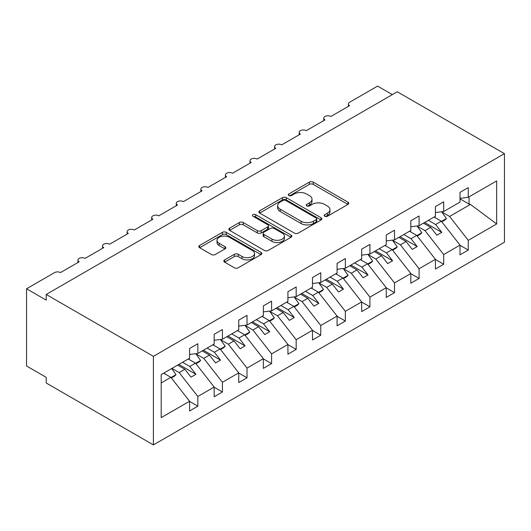 <?xml version="1.0" encoding="UTF-8"?>
<svg xmlns="http://www.w3.org/2000/svg" width="531" height="531" viewBox="0 0 531 531"><rect width="100%" height="100%" fill="white"/><g stroke="black" fill="none" stroke-linecap="round" stroke-linejoin="round"><path stroke-width="0.8" d="M324.753 216.256A1.912 1.102 0 0 0 327.454 216.256L347.964 204.415A2.728 1.573 0 0 0 348.767 203.3A2.728 1.573 0 0 0 347.964 202.185L313.217 182.12A2.728 1.573 0 0 0 309.354 182.12L288.844 193.961A1.912 1.102 0 0 0 288.287 194.744A1.912 1.102 0 0 0 288.844 195.521A1.912 1.102 0 0 0 291.546 195.521L294.201 193.994A8.735 5.044 0 0 1 306.56 193.994L309.454 195.66A8.735 5.044 0 0 1 312.009 199.231A8.735 5.044 0 0 1 309.454 202.796L306.799 204.329A1.912 1.102 0 0 0 306.241 205.112A1.912 1.102 0 0 0 306.799 205.889A1.912 1.102 0 0 0 309.5 205.889L312.155 204.355A8.735 5.044 0 0 1 324.507 204.355L327.408 206.028A8.735 5.044 0 0 1 329.963 209.592A8.735 5.044 0 0 1 327.408 213.163L324.753 214.697A1.912 1.102 0 0 0 324.195 215.473A1.912 1.102 0 0 0 324.753 216.256L324.753 214.697M224.613 259.918A2.728 1.573 0 0 0 223.81 261.026A2.728 1.573 0 0 0 224.613 262.141L234.363 267.77A2.728 1.573 0 0 0 238.22 267.77L261 254.621A2.728 1.573 0 0 0 261.803 253.506A2.728 1.573 0 0 0 261 252.391L226.252 232.332A2.728 1.573 0 0 0 222.389 232.332L199.61 245.481A2.728 1.573 0 0 0 198.813 246.596A2.728 1.573 0 0 0 199.61 247.711L211.391 254.508A2.728 1.573 0 0 0 215.247 254.508L224.998 248.88A2.728 1.573 0 0 0 225.794 247.765A2.728 1.573 0 0 0 224.998 246.649L219.157 243.284A7.301 4.215 0 0 1 217.02 240.297A7.301 4.215 0 0 1 221.527 236.401A7.301 4.215 0 0 1 229.485 237.317L252.364 250.526A7.301 4.215 0 0 1 254.502 253.506A7.301 4.215 0 0 1 249.995 257.402A7.301 4.215 0 0 1 242.036 256.486L238.22 254.289A2.728 1.573 0 0 0 234.363 254.289L224.613 259.918L224.613 262.141M504.45 153.658L153.399 356.334L153.399 444.898L504.45 242.222L504.45 153.658L397.268 91.777L46.217 294.453L46.217 300.128L26.55 288.778L54.574 272.595A4.175 2.409 0 0 1 60.474 272.595L79.159 261.81A4.175 2.409 0 0 1 77.938 260.104A4.175 2.409 0 0 1 80.513 257.88A4.175 2.409 0 0 1 85.06 258.405L103.744 247.619A4.175 2.409 0 0 1 102.523 245.913A4.175 2.409 0 0 1 105.098 243.689A4.175 2.409 0 0 1 109.645 244.207L128.323 233.421A4.175 2.409 0 0 1 127.101 231.722A4.175 2.409 0 0 1 129.677 229.492A4.175 2.409 0 0 1 134.224 230.016L152.908 219.23A4.175 2.409 0 0 1 151.687 217.524A4.175 2.409 0 0 1 154.262 215.301A4.175 2.409 0 0 1 158.809 215.825L177.493 205.039A4.175 2.409 0 0 1 176.272 203.333A4.175 2.409 0 0 1 178.847 201.11A4.175 2.409 0 0 1 183.394 201.627L202.072 190.841A4.175 2.409 0 0 1 200.851 189.142A4.175 2.409 0 0 1 203.426 186.919A4.175 2.409 0 0 1 207.973 187.436L226.657 176.65A4.175 2.409 0 0 1 225.436 174.945A4.175 2.409 0 0 1 228.011 172.721A4.175 2.409 0 0 1 232.558 173.245L251.243 162.459A4.175 2.409 0 0 1 250.021 160.754A4.175 2.409 0 0 1 252.597 158.53A4.175 2.409 0 0 1 257.143 159.054L275.828 148.262A4.175 2.409 0 0 1 274.6 146.563A4.175 2.409 0 0 1 277.175 144.339A4.175 2.409 0 0 1 281.722 144.857L300.407 134.071A4.175 2.409 0 0 1 299.185 132.372A4.175 2.409 0 0 1 301.761 130.141A4.175 2.409 0 0 1 306.307 130.666L324.992 119.88A4.175 2.409 0 0 1 323.771 118.174A4.175 2.409 0 0 1 326.346 115.95A4.175 2.409 0 0 1 330.893 116.475L349.577 105.682A4.175 2.409 180 0 1 348.356 103.983A4.175 2.409 180 0 1 349.577 102.277L377.601 86.102L392.349 94.618M153.399 356.334L46.217 294.453M294.393 233.109A2.728 1.573 0 0 0 298.256 233.109L321.036 219.96A2.728 1.573 0 0 0 321.832 218.845A2.728 1.573 0 0 0 321.036 217.73L286.289 197.671A2.728 1.573 0 0 0 282.426 197.671L259.646 210.82A2.728 1.573 0 0 0 258.849 211.935A2.728 1.573 0 0 0 259.646 213.05L294.393 233.109M253.752 216.668A1.912 1.102 0 0 1 255.69 216.933L255.69 214.663L291.021 235.06A2.728 1.573 0 0 1 291.818 236.176A2.728 1.573 0 0 1 291.021 237.291L268.241 250.44A2.728 1.573 0 0 1 264.378 250.44L229.631 230.381L229.631 228.151A2.728 1.573 0 0 0 228.834 229.266A2.728 1.573 0 0 0 229.631 230.381M229.631 228.151L239.381 222.522A2.728 1.573 0 0 1 243.238 222.522L257.329 230.66A2.728 1.573 0 0 0 261.192 230.66L267.657 226.923A2.728 1.573 0 0 0 268.46 225.808A2.728 1.573 0 0 0 267.657 224.699L252.988 216.223A1.912 1.102 0 0 1 252.431 215.447A1.912 1.102 0 0 1 253.606 214.424A1.912 1.102 0 0 1 255.69 214.663M161.185 382.951L170.902 377.342L189.587 401.244L161.185 417.638L161.185 374.607L189.587 358.206L189.587 348.502L197.844 343.73L197.844 353.44L189.587 354.469M197.844 353.44L214.172 344.015L214.172 334.304L222.429 329.539L222.429 339.249L214.172 340.278M222.429 339.249L238.751 329.824L238.751 320.113L247.015 315.348L247.015 325.052L238.751 326.08M247.015 325.052L263.336 315.626L263.336 305.922L271.6 301.15L271.6 310.861L263.336 311.889M271.6 310.861L287.921 301.435L287.921 291.731L296.179 286.959L296.179 296.67L287.921 297.699M296.179 296.67L312.5 287.244L312.5 277.534L320.764 272.768L320.764 282.472L312.5 283.501M320.764 282.472L337.085 273.053L337.085 263.343L345.349 258.57L345.349 268.281L337.085 269.31M345.349 268.281L361.671 258.856L361.671 249.152L369.928 244.379L369.928 254.09L361.671 255.119M369.928 254.09L386.256 244.665L386.256 234.954L394.513 230.189L394.513 239.893L386.256 240.921M394.513 239.893L410.835 230.474L410.835 220.763L419.098 215.991L419.098 225.702L410.835 226.73M419.098 225.702L435.42 216.276L435.42 206.572L443.677 201.8L443.677 211.511L435.42 212.539M189.587 401.416L197.844 406.182L197.844 396.471L214.172 387.053L195.488 363.151L188.259 358.976M171.938 368.401L179.166 372.57L197.844 396.471M214.172 387.218L222.429 391.991L222.429 382.28L238.751 372.855L220.073 348.953L212.845 344.785M195.919 353.858L203.745 358.379L222.429 382.28M238.751 373.027L247.015 377.793L247.015 368.089L263.336 358.664L244.652 334.762L237.423 330.587M220.504 339.667L228.33 344.188L247.015 368.089M263.336 358.837L271.6 363.602L271.6 353.892L287.921 344.473L269.237 320.571L262.009 316.396M245.083 325.476L252.915 329.997L271.6 353.892M287.921 344.639L296.179 349.411L296.179 339.701L312.5 330.275L293.822 306.374L286.594 302.205M269.668 311.279L277.494 315.799L296.179 339.701M312.5 330.448L320.764 335.214L320.764 325.51L337.085 316.084L318.401 292.183L311.173 288.008M294.254 297.088L302.079 301.608L320.764 325.51M337.085 316.257L345.349 321.023L345.349 311.319L361.671 301.893L342.986 277.992L335.758 273.817M318.839 282.897L326.665 287.417L345.349 311.319M361.671 302.059L369.928 306.832L369.928 297.121L386.256 287.696L367.571 263.794L360.343 259.626M343.418 268.699L351.25 273.219L369.928 297.121M386.256 287.868L394.513 292.641L394.513 282.93L410.835 273.505L392.15 249.603L384.929 245.428M368.003 254.508L375.829 259.028L394.513 282.93M410.835 273.677L419.098 278.443L419.098 268.739L435.42 259.314L416.735 235.412L409.507 231.237M392.588 240.317L400.414 244.837L419.098 268.739M435.42 259.48L443.677 264.252L443.677 254.541L460.005 245.116L460.005 254.827L468.262 250.061L468.262 240.351L496.664 223.956L470.433 204.408L469.052 204.07L469.052 196.862M417.167 226.12L424.999 230.64L443.677 254.541M443.677 211.511L460.005 202.085L460.005 192.375L468.262 187.609L468.262 197.313L460.005 198.348M460.005 245.289L468.262 250.061M441.752 211.929L449.578 216.449L468.262 240.351M26.55 288.778L26.55 365.985L46.217 377.342L46.217 383.017L153.399 444.898M170.902 377.342L163.674 373.167M197.844 406.182L189.587 410.954L189.587 401.244M222.429 391.991L214.172 396.757L214.172 387.053M247.015 377.793L238.751 382.566L238.751 372.855M271.6 363.602L263.336 368.375L263.336 358.664M296.179 349.411L287.921 354.177L287.921 344.473M320.764 335.214L312.5 339.986L312.5 330.275M345.349 321.023L337.085 325.795L337.085 316.084M369.928 306.832L361.671 311.597L361.671 301.893M394.513 292.641L386.256 297.406L386.256 287.696M419.098 278.443L410.835 283.215L410.835 273.505M443.677 264.252L435.42 269.018L435.42 259.314M468.262 197.313L496.664 180.918L496.664 223.956M179.166 372.57L184.868 369.277L191.014 377.143L195.932 374.302L189.786 366.443L195.488 363.151M177.639 365.109L184.868 369.277M182.558 362.268L189.786 366.443M203.745 358.379L209.453 355.086L215.599 362.952L220.511 360.111L214.365 352.245L220.073 348.953M202.225 350.911L209.453 355.086M207.136 348.077L214.365 352.245M228.33 344.188L234.032 340.895L240.178 348.754L245.096 345.92L238.95 338.055L244.652 334.762M226.803 336.72L234.032 340.895M231.722 333.88L238.95 338.055M252.915 329.997L258.617 326.698L264.763 334.563L269.682 331.722L263.535 323.864L269.237 320.571M251.389 322.529L258.617 326.698M256.307 319.689L263.535 323.864M277.494 315.799L283.202 312.507L289.349 320.372L294.26 317.531L288.114 309.666L293.822 306.374M275.974 308.332L283.202 312.507M280.886 305.498L288.114 309.666M302.079 301.608L307.781 298.316L313.927 306.181L318.846 303.34L312.699 295.475L318.401 292.183M300.553 294.141L307.781 298.316M305.471 291.3L312.699 295.475M326.665 287.417L332.366 284.118L338.512 291.984L343.431 289.149L337.285 281.284L342.986 277.992M325.138 279.95L332.366 284.118M330.056 277.109L337.285 281.284M351.25 273.219L356.951 269.927L363.098 277.793L368.016 274.952L361.87 267.093L367.571 263.794M349.723 265.752L356.951 269.927M354.642 262.918L361.87 267.093M375.829 259.028L381.53 255.736L387.683 263.602L392.595 260.761L386.449 252.895L392.15 249.603M374.309 251.561L381.53 255.736M379.22 248.72L386.449 252.895M400.414 244.837L406.115 241.545L412.262 249.404L417.18 246.57L411.034 238.704L416.735 235.412M398.887 237.37L406.115 241.545M403.806 234.529L411.034 238.704M424.999 230.64L430.701 227.348L436.847 235.213L441.765 232.372L435.619 224.513L441.321 221.215L434.092 217.046M423.472 223.179L430.701 227.348M428.391 220.338L435.619 224.513M441.321 221.215L460.005 245.116M449.578 216.449L470.433 204.408M460.005 198.846L469.052 204.07M424.654 222.496L441.765 232.372M400.069 236.687L417.18 246.57M375.483 250.884L392.595 260.761M350.905 265.075L368.016 274.952M326.319 279.266L343.431 289.149M301.734 293.457L318.846 303.34M277.149 307.655L294.26 317.531M252.57 321.846L269.682 331.722M227.985 336.037L245.096 345.92M203.4 350.234L220.511 360.111M178.821 364.425L195.932 374.302M325.516 216.522L327.408 215.433A8.735 5.044 0 0 0 329.963 211.869L329.963 209.592M312.009 199.231L312.009 201.501A8.735 5.044 0 0 1 309.454 205.066L307.562 206.161M347.931 204.435L313.217 184.39A2.728 1.573 0 0 0 309.354 184.39L289.607 195.793M321.003 219.98L286.289 199.941A2.728 1.573 0 0 0 282.426 199.941L259.686 213.07M316.21 219.628A1.912 1.102 0 0 0 316.768 218.845A1.912 1.102 0 0 0 316.21 218.062L285.711 200.452A1.912 1.102 0 0 0 283.01 200.452L280.209 202.072A8.735 5.044 0 0 0 277.647 205.636A8.735 5.044 0 0 0 280.209 209.207L301.057 221.241A8.735 5.044 0 0 0 313.409 221.241L316.21 219.628L316.21 221.898A1.912 1.102 0 0 0 316.768 221.115L316.768 218.845M277.647 205.636L277.647 207.906A8.735 5.044 0 0 0 280.209 211.477L280.209 209.207M316.21 221.898L313.409 223.511A8.735 5.044 0 0 1 301.057 223.511L280.209 211.477M229.664 230.401L239.381 224.792L239.381 222.522M268.46 225.808L268.46 228.084A2.728 1.573 0 0 1 267.657 229.2L261.192 232.93A2.728 1.573 0 0 1 257.329 232.93L243.238 224.792A2.728 1.573 0 0 0 239.381 224.792M255.69 216.933L290.981 237.311M271.958 239.103A7.301 4.215 0 0 0 279.917 240.019A7.301 4.215 0 0 0 284.424 236.122A7.301 4.215 0 0 0 282.28 233.142L274.222 228.483A2.728 1.573 0 0 0 270.365 228.483L263.894 232.22A2.728 1.573 0 0 0 263.097 233.335A2.728 1.573 0 0 0 263.894 234.45L271.958 239.103L271.958 241.373A7.301 4.215 0 0 0 279.917 242.289A7.301 4.215 0 0 0 284.424 238.392L284.424 236.122M263.097 233.335L263.097 235.605A2.728 1.573 0 0 0 263.894 236.72L263.894 234.45M271.958 241.373L263.894 236.72M254.502 253.506L254.502 255.776A7.301 4.215 0 0 1 249.995 259.672A7.301 4.215 0 0 1 242.036 258.756L238.22 256.559A2.728 1.573 0 0 0 234.363 256.559L224.646 262.168M217.02 240.297L217.02 242.567A7.301 4.215 0 0 0 219.157 245.554L219.157 243.284M224.965 248.9L219.157 245.554M260.967 254.641L226.252 234.602A2.728 1.573 0 0 0 222.389 234.602L199.649 247.731M434.63 216.734L435.374 217.783M441.633 211.763L446.432 218.513L441.453 221.387M446.432 218.513L445.058 219.934L441.792 221.819M410.045 230.925L410.788 231.981M417.054 225.96L421.853 232.704L416.868 235.585M421.853 232.704L420.472 234.125L417.207 236.01M385.46 245.123L386.21 246.172M392.469 240.151L397.268 246.902L392.29 249.776M397.268 246.902L395.887 248.316L392.621 250.207M360.881 259.314L361.624 260.363M367.883 254.342L372.682 261.093L367.704 263.967M372.682 261.093L371.308 262.513L368.043 264.398M336.296 273.505L337.039 274.56M343.298 268.533L348.097 275.284L343.119 278.164M348.097 275.284L346.723 276.704L343.457 278.589M311.71 287.702L312.46 288.751M318.719 282.731L323.518 289.481L318.54 292.355M323.518 289.481L322.138 290.895L318.872 292.787M287.125 301.893L287.875 302.942M294.134 296.922L298.933 303.672L293.955 306.546M298.933 303.672L297.559 305.093L294.287 306.978M262.546 316.084L263.29 317.14M269.549 311.113L274.348 317.863L269.37 320.737M274.348 317.863L272.974 319.284L269.708 321.169M237.961 330.282L238.711 331.331M244.97 325.311L249.769 332.061L244.784 334.935M249.769 332.061L248.389 333.475L245.123 335.366M213.376 344.473L214.126 345.522M220.385 339.501L225.184 346.252L220.206 349.126M225.184 346.252L223.81 347.672L220.538 349.557M188.797 358.664L189.54 359.713M195.8 353.692L200.599 360.443L195.62 363.317M200.599 360.443L199.225 361.863L195.959 363.748M164.212 372.862L164.955 373.91M171.686 368.547L176.02 374.64L171.035 377.514M176.02 374.64L174.639 376.054L171.374 377.939M327.408 215.433L327.408 213.163M306.799 205.889L306.799 204.329M309.454 205.066L309.454 202.796M288.844 195.521L288.844 193.961M309.354 184.39L309.354 182.12M313.217 184.39L313.217 182.12M347.964 204.415L347.964 202.185M259.646 213.05L259.646 210.82M282.426 199.941L282.426 197.671M286.289 199.941L286.289 197.671M321.036 219.96L321.036 217.73M301.057 223.511L301.057 221.241M313.409 223.511L313.409 221.241M243.238 224.792L243.238 222.522M257.329 232.93L257.329 230.66M261.192 232.93L261.192 230.66M267.657 229.2L267.657 226.923M291.021 237.291L291.021 235.06M234.363 256.559L234.363 254.289M238.22 256.559L238.22 254.289M242.036 258.756L242.036 256.486M224.998 248.88L224.998 246.649M199.61 247.711L199.61 245.481M222.389 234.602L222.389 232.332M226.252 234.602L226.252 232.332M261 254.621L261 252.391M323.771 120.583L323.771 118.174M348.356 106.392L348.356 103.983M299.185 134.774L299.185 132.372M274.6 148.972L274.6 146.563M250.021 163.163L250.021 160.754M225.436 177.354L225.436 174.945M200.851 191.552L200.851 189.142M176.272 205.743L176.272 203.333M151.687 219.934L151.687 217.524M127.101 234.131L127.101 231.722M102.523 248.322L102.523 245.913M77.938 262.513L77.938 260.104"/></g></svg>

